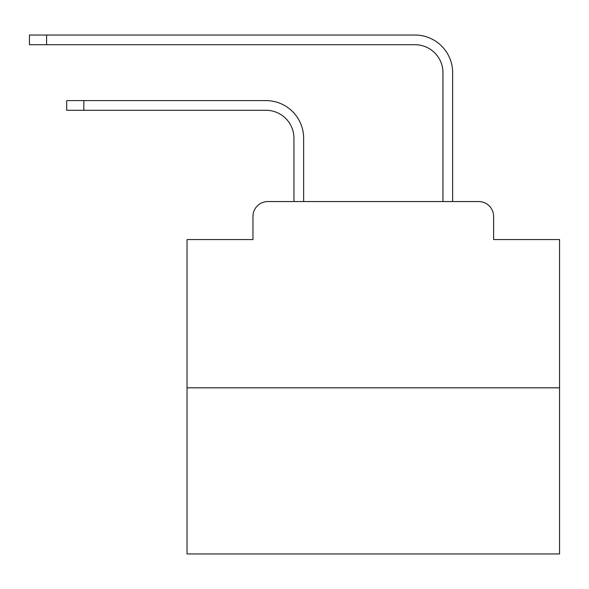 <?xml version="1.0" encoding="UTF-8"?>
<svg xmlns="http://www.w3.org/2000/svg" width="589" height="589" viewBox="0 0 589 589"><rect width="100%" height="100%" fill="white"/><g stroke="black" fill="none" stroke-linecap="round" stroke-linejoin="round"><path stroke-width="0.88" d="M252.961 216.457L252.961 239.554L252.961 216.457A14.902 14.902 0 0 1 267.862 201.556L293.94 201.556L293.94 138.224A27.941 27.941 0 0 0 266 110.29A27.941 27.941 0 0 1 293.94 138.224A27.941 27.941 0 0 0 266 110.29A27.941 27.941 0 0 1 293.94 138.224A27.941 27.941 0 0 0 266 110.29A27.941 27.941 0 0 1 293.94 138.224A27.941 27.941 0 0 0 266 110.29A27.941 27.941 0 0 1 293.94 138.224A27.941 27.941 0 0 0 266 110.29A27.941 27.941 0 0 1 293.94 138.224A27.941 27.941 0 0 0 266 110.29A27.941 27.941 0 0 1 293.94 138.224A27.941 27.941 0 0 0 266 110.29A27.941 27.941 0 0 1 293.94 138.224A27.941 27.941 0 0 0 266 110.29A27.941 27.941 0 0 1 293.94 138.224A27.941 27.941 0 0 0 266 110.29A27.941 27.941 0 0 1 293.94 138.224A27.941 27.941 0 0 0 266 110.29A27.941 27.941 0 0 1 293.94 138.224A27.941 27.941 0 0 0 266 110.29A27.941 27.941 0 0 1 293.94 138.224A27.941 27.941 0 0 0 266 110.29A27.941 27.941 0 0 1 293.94 138.224A27.941 27.941 0 0 0 266 110.29A27.941 27.941 0 0 1 293.94 138.224A27.941 27.941 0 0 0 266 110.29A27.941 27.941 0 0 1 293.94 138.224A27.941 27.941 0 0 0 266 110.29A27.941 27.941 0 0 1 293.94 138.224A27.941 27.941 0 0 0 266 110.29A27.941 27.941 0 0 1 293.94 138.224A27.941 27.941 0 0 0 266 110.29A27.941 27.941 0 0 1 293.94 138.224A27.941 27.941 0 0 0 266 110.29A27.941 27.941 0 0 1 293.94 138.224A27.941 27.941 0 0 0 266 110.29A27.941 27.941 0 0 1 293.94 138.224A27.941 27.941 0 0 0 266 110.29A27.941 27.941 0 0 1 293.94 138.224A27.941 27.941 0 0 0 266 110.29A27.941 27.941 0 0 1 293.94 138.224A27.941 27.941 0 0 0 266 110.29L66.704 110.29L66.704 100.601L83.837 100.601L83.837 110.29M559.55 387.82L187.03 387.82L187.03 553.962L559.55 553.962L559.55 239.554L493.611 239.554L493.611 216.457A14.902 14.902 0 0 0 478.71 201.556L267.862 201.556M187.03 387.82L187.03 239.554L252.961 239.554M83.837 100.601L266 100.601A37.622 37.622 0 0 1 303.629 138.224L303.629 201.556L303.629 138.224L303.629 201.556L303.629 138.224L303.629 201.556L303.629 138.224L303.629 201.556L303.629 138.224L303.629 201.556L303.629 138.224L303.629 201.556L303.629 138.224L303.629 201.556L303.629 138.224L303.629 201.556L303.629 138.224L303.629 201.556L303.629 138.224L303.629 201.556L303.629 138.224L303.629 201.556L303.629 138.224L303.629 201.556L303.629 138.224L303.629 201.556L303.629 138.224L303.629 201.556L303.629 138.224L303.629 201.556L303.629 138.224L303.629 201.556L303.629 138.224L303.629 201.556L303.629 138.224L303.629 201.556L303.629 138.224L303.629 201.556L303.629 138.224L303.629 201.556L303.629 138.224L303.629 201.556L303.629 138.224L303.629 201.556L315.174 201.556M431.406 201.556L442.95 201.556L442.95 72.661A27.941 27.941 0 0 0 415.009 44.72A27.941 27.941 0 0 1 442.95 72.661A27.941 27.941 0 0 0 415.009 44.72A27.941 27.941 0 0 1 442.95 72.661A27.941 27.941 0 0 0 415.009 44.72A27.941 27.941 0 0 1 442.95 72.661A27.941 27.941 0 0 0 415.009 44.72A27.941 27.941 0 0 1 442.95 72.661A27.941 27.941 0 0 0 415.009 44.72A27.941 27.941 0 0 1 442.95 72.661A27.941 27.941 0 0 0 415.009 44.72A27.941 27.941 0 0 1 442.95 72.661A27.941 27.941 0 0 0 415.009 44.72A27.941 27.941 0 0 1 442.95 72.661A27.941 27.941 0 0 0 415.009 44.72A27.941 27.941 0 0 1 442.95 72.661A27.941 27.941 0 0 0 415.009 44.72A27.941 27.941 0 0 1 442.95 72.661A27.941 27.941 0 0 0 415.009 44.72A27.941 27.941 0 0 1 442.95 72.661A27.941 27.941 0 0 0 415.009 44.72A27.941 27.941 0 0 1 442.95 72.661A27.941 27.941 0 0 0 415.009 44.72A27.941 27.941 0 0 1 442.95 72.661A27.941 27.941 0 0 0 415.009 44.72A27.941 27.941 0 0 1 442.95 72.661A27.941 27.941 0 0 0 415.009 44.72A27.941 27.941 0 0 1 442.95 72.661A27.941 27.941 0 0 0 415.009 44.72A27.941 27.941 0 0 1 442.95 72.661A27.941 27.941 0 0 0 415.009 44.72A27.941 27.941 0 0 1 442.95 72.661A27.941 27.941 0 0 0 415.009 44.72A27.941 27.941 0 0 1 442.95 72.661A27.941 27.941 0 0 0 415.009 44.72A27.941 27.941 0 0 1 442.95 72.661A27.941 27.941 0 0 0 415.009 44.72A27.941 27.941 0 0 1 442.95 72.661A27.941 27.941 0 0 0 415.009 44.72A27.941 27.941 0 0 1 442.95 72.661A27.941 27.941 0 0 0 415.009 44.72A27.941 27.941 0 0 1 442.95 72.661A27.941 27.941 0 0 0 415.009 44.72L29.45 44.72L29.45 35.038L46.583 35.038L46.583 44.72M46.583 35.038L415.009 35.038A37.622 37.622 0 0 1 452.639 72.661L452.639 201.556L452.639 72.661L452.639 201.556L452.639 72.661L452.639 201.556L452.639 72.661L452.639 201.556L452.639 72.661L452.639 201.556L452.639 72.661L452.639 201.556L452.639 72.661L452.639 201.556L452.639 72.661L452.639 201.556L452.639 72.661L452.639 201.556L452.639 72.661L452.639 201.556L452.639 72.661L452.639 201.556L452.639 72.661L452.639 201.556L452.639 72.661L452.639 201.556L452.639 72.661L452.639 201.556L452.639 72.661L452.639 201.556L452.639 72.661L452.639 201.556L452.639 72.661L452.639 201.556L452.639 72.661L452.639 201.556L452.639 72.661L452.639 201.556L452.639 72.661L452.639 201.556L452.639 72.661L452.639 201.556L452.639 72.661L452.639 201.556L478.71 201.556M493.611 239.554L493.611 216.457"/></g></svg>
